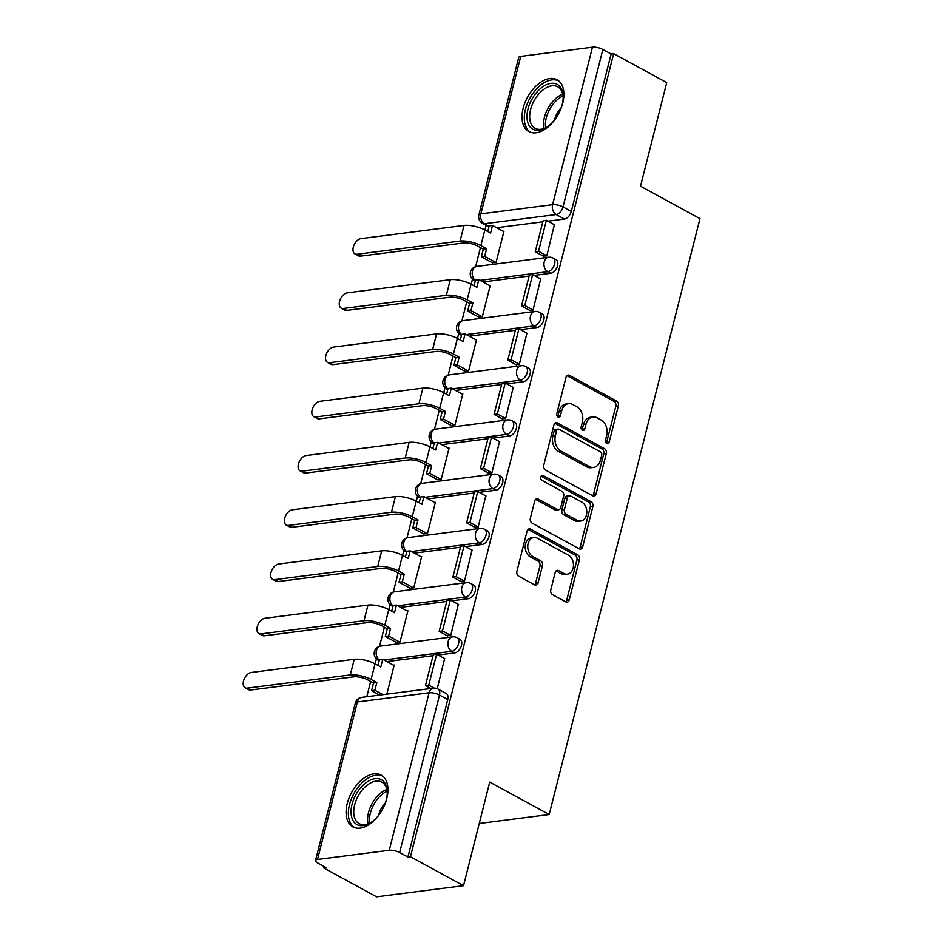 <?xml version="1.0" encoding="UTF-8"?>
<svg xmlns="http://www.w3.org/2000/svg" width="944" height="944" viewBox="0 0 944 944"><rect width="100%" height="100%" fill="white"/><g stroke="black" fill="none" stroke-linecap="round" stroke-linejoin="round"><path stroke-width="1.42" d="M606.732 443.55A2.596 1.912 82.7 0 0 607.665 443.739A2.596 1.912 82.7 0 0 609.163 442.158L618.344 405.908A3.717 2.738 82.7 0 0 616.585 401.07L569.48 375.358A3.717 2.738 82.7 0 0 568.146 375.087A3.717 2.738 82.7 0 0 565.999 377.34L556.818 413.59A2.596 1.912 82.7 0 0 558.046 416.988A2.596 1.912 82.7 0 0 558.99 417.177A2.596 1.912 82.7 0 0 560.488 415.596L561.668 410.9A11.883 8.756 82.7 0 1 568.536 403.69A11.883 8.756 82.7 0 1 572.807 404.551L576.737 406.699A11.883 8.756 82.7 0 1 582.354 422.192L581.162 426.877A2.596 1.912 82.7 0 0 582.389 430.263A2.596 1.912 82.7 0 0 583.321 430.452A2.596 1.912 82.7 0 0 584.832 428.883L586.012 424.186A11.883 8.756 82.7 0 1 592.879 416.977A11.883 8.756 82.7 0 1 597.151 417.838L601.08 419.986A11.883 8.756 82.7 0 1 606.685 435.467L605.505 440.164A2.596 1.912 82.7 0 0 606.732 443.55M606.308 443.243A2.596 1.912 82.7 0 0 606.626 442.488L615.807 406.227A3.717 2.738 82.7 0 0 614.048 401.389L566.943 375.677A3.717 2.738 82.7 0 0 566.931 375.677L569.48 375.358M557.633 416.682A2.596 1.912 82.7 0 0 557.951 415.915L559.143 411.23L561.668 410.9M581.976 429.957A2.596 1.912 82.7 0 0 582.295 429.201L583.475 424.517L586.012 424.186M562.73 103.144A29.5 17.582 -61.4 0 0 557.09 79.78A29.5 17.582 -61.4 0 0 523.177 108.206A29.5 17.582 -61.4 0 0 528.817 131.57A29.5 17.582 -61.4 0 0 562.73 103.144M386.792 798.447A29.5 17.582 -61.4 0 0 381.152 775.071A29.5 17.582 -61.4 0 0 347.239 803.497A29.5 17.582 -61.4 0 0 352.879 826.873A29.5 17.582 -61.4 0 0 386.792 798.447M550.8 589.835A3.717 2.738 82.7 0 0 552.559 594.673L565.775 601.883A3.717 2.738 82.7 0 0 567.108 602.154A3.717 2.738 82.7 0 0 569.256 599.9L579.439 559.639A3.717 2.738 82.7 0 0 577.693 554.801L530.575 529.088A3.717 2.738 82.7 0 0 529.242 528.817A3.717 2.738 82.7 0 0 527.094 531.071L516.911 571.332A3.717 2.738 82.7 0 0 518.657 576.17L534.623 584.891A3.717 2.738 82.7 0 0 535.956 585.162A3.717 2.738 82.7 0 0 538.104 582.908L542.47 565.668A3.717 2.738 82.7 0 0 540.711 560.83L532.794 556.512A9.936 7.328 82.7 0 1 527.755 545.892A9.936 7.328 82.7 0 1 533.844 537.525A9.936 7.328 82.7 0 1 537.419 538.257L568.43 555.178A9.936 7.328 82.7 0 1 573.468 565.798A9.936 7.328 82.7 0 1 567.379 574.164A9.936 7.328 82.7 0 1 563.816 573.433L558.647 570.613A3.717 2.738 82.7 0 0 557.302 570.341A3.717 2.738 82.7 0 0 555.166 572.595L550.8 589.835M613.659 53.655L666.724 82.612L640.504 186.204L699.964 218.654L549.184 814.53L489.724 782.08L463.516 885.684L410.451 856.727L613.659 53.655L611.122 53.973L602.862 49.466L563.013 206.948A7.564 4.508 118.6 0 1 556.181 214.548L484.437 223.728A7.564 4.508 118.6 0 1 482.573 223.409L488.945 226.89M592.62 495.765A3.717 2.738 82.7 0 0 593.965 496.025A3.717 2.738 82.7 0 0 596.101 493.771L606.296 453.509A3.717 2.738 82.7 0 0 604.538 448.671L557.432 422.959A3.717 2.738 82.7 0 0 556.099 422.688A3.717 2.738 82.7 0 0 553.951 424.942L543.768 465.203A3.717 2.738 82.7 0 0 545.514 470.053L592.62 495.765M592.867 506.574L582.684 546.836A3.717 2.738 82.7 0 1 580.536 549.089A3.717 2.738 82.7 0 1 579.203 548.818L532.086 523.118A3.717 2.738 82.7 0 1 530.339 518.268L534.693 501.04A3.717 2.738 82.7 0 1 536.841 498.786A3.717 2.738 82.7 0 1 538.174 499.057L557.279 509.477A3.717 2.738 82.7 0 0 558.612 509.748A3.717 2.738 82.7 0 0 560.76 507.494L563.651 496.06A3.717 2.738 82.7 0 0 561.904 491.222L542.009 480.366A2.596 1.912 82.7 0 1 540.688 477.593A2.596 1.912 82.7 0 1 542.281 475.398A2.596 1.912 82.7 0 1 543.225 475.587L591.109 501.736A3.717 2.738 82.7 0 1 592.867 506.574L590.33 506.893L580.147 547.166L582.684 546.836M463.516 885.684L376.562 896.8L323.509 867.843L323.886 866.344M486.089 225.321L484.909 229.994M480.449 247.588L475.623 266.668M472.437 279.247L471.186 284.227M466.725 301.82L461.899 320.901M458.713 333.48L457.462 338.459M453.002 356.053L448.176 375.134M445.002 387.713L443.739 392.692M439.279 410.286L434.452 429.378M431.278 441.945L430.016 446.925M425.555 464.519L420.729 483.611M417.555 496.178L416.292 501.158M411.832 518.763L407.006 537.844M403.831 550.411L402.569 555.391M398.108 572.996L393.282 592.077M390.108 604.644L388.845 609.635M384.385 627.229L379.559 646.31M376.385 658.877L375.122 663.868M370.662 681.462L366.803 696.719M410.451 856.727L407.914 857.046L399.654 852.538A7.564 2.407 -165.8 0 0 389.247 850.273L317.514 859.453A7.564 2.407 -165.8 0 0 315.508 860.503A7.564 2.407 -165.8 0 0 317.774 863.005L326.034 867.512L323.509 867.843M611.122 53.973L571.273 211.456A7.564 4.508 118.6 0 1 564.441 219.055L547.898 221.179M542.812 221.828L496.697 227.728M520.722 56.38L480.874 213.863A7.564 2.407 -165.8 0 0 478.868 214.913L518.716 57.431A7.564 2.407 14.2 0 1 520.722 56.38L592.454 47.2A7.564 2.407 14.2 0 1 602.862 49.466M492.308 262.762L496.072 262.456L503.99 231.162L503.187 231.268M543.083 255.977L546.765 255.966L554.388 224.719M529.36 310.222L533.041 310.198L540.664 278.952M478.584 316.995L482.349 316.688L490.266 285.395L489.464 285.501M515.636 364.455L519.318 364.443L526.941 333.185M464.861 371.228L468.625 370.921L476.543 339.628L475.741 339.734M501.913 418.688L505.595 418.676L513.217 387.418M451.138 425.473L454.902 425.154L462.82 393.86L462.017 393.967M488.19 472.92L491.871 472.909L499.494 441.65M437.414 479.705L441.178 479.387L449.096 448.105L448.294 448.199M474.466 527.153L478.148 527.141L485.771 495.883M423.691 533.938L427.455 533.62L435.373 502.338L434.57 502.432M460.743 581.386L464.424 581.374L472.047 550.116M409.967 588.171L413.732 587.852L421.649 556.571L420.847 556.665M447.019 635.619L450.701 635.607L458.324 604.349M396.244 642.404L400.008 642.085L407.926 610.803L407.124 610.898M437.273 688.683L444.6 658.582M386.828 694.159L394.203 665.036L393.4 665.131M454.666 652.929L451.728 651.325A7.564 4.508 118.6 0 0 458.1 645.141A7.564 4.508 118.6 0 0 457.108 637.731L460.047 639.336A7.564 4.508 -61.4 0 1 461.026 646.746A7.564 4.508 -61.4 0 1 454.666 652.929L438.11 655.042M433.025 655.691L386.91 661.591M468.389 598.697L465.451 597.092A7.564 4.508 118.6 0 0 471.823 590.909A7.564 4.508 118.6 0 0 470.832 583.498L473.77 585.103A7.564 4.508 -61.4 0 1 474.749 592.513A7.564 4.508 -61.4 0 1 468.389 598.697L451.834 600.809M446.748 601.458L400.634 607.358M482.113 544.464L479.174 542.859A7.564 4.508 118.6 0 0 485.546 536.676A7.564 4.508 118.6 0 0 484.555 529.265L487.493 530.87A7.564 4.508 -61.4 0 1 488.473 538.281A7.564 4.508 -61.4 0 1 482.113 544.464L465.557 546.576M460.471 547.225L414.357 553.125M495.836 490.231L492.898 488.626A7.564 4.508 118.6 0 0 499.27 482.443A7.564 4.508 118.6 0 0 498.279 475.033L501.217 476.637A7.564 4.508 -61.4 0 1 502.196 484.048A7.564 4.508 -61.4 0 1 495.836 490.231L479.281 492.343M474.195 492.992L428.08 498.892M509.548 435.998L506.621 434.393A7.564 4.508 118.6 0 0 512.993 428.21A7.564 4.508 118.6 0 0 512.002 420.8L514.94 422.405A7.564 4.508 -61.4 0 1 515.92 429.815A7.564 4.508 -61.4 0 1 509.548 435.998L493.004 438.11M487.918 438.759L441.804 444.659M523.271 381.765L520.345 380.161A7.564 4.508 118.6 0 0 526.717 373.977A7.564 4.508 118.6 0 0 525.725 366.567L528.664 368.172A7.564 4.508 -61.4 0 1 529.643 375.582A7.564 4.508 -61.4 0 1 523.271 381.765L506.727 383.878M501.642 384.527L455.527 390.427M536.994 327.533L534.068 325.928A7.564 4.508 118.6 0 0 540.44 319.745A7.564 4.508 118.6 0 0 539.449 312.334L542.387 313.939A7.564 4.508 -61.4 0 1 543.366 321.349A7.564 4.508 -61.4 0 1 536.994 327.533L520.451 329.645M515.365 330.294L469.251 336.194M550.718 273.288L547.791 271.695A7.564 4.508 118.6 0 0 554.163 265.512A7.564 4.508 118.6 0 0 553.172 258.101L556.11 259.694A7.564 4.508 -61.4 0 1 557.09 267.117A7.564 4.508 -61.4 0 1 550.718 273.288L534.174 275.412M529.088 276.061L482.974 281.961M549.184 814.53L479.257 823.475M407.914 857.046L447.763 699.563A7.564 4.508 -61.4 0 0 446.323 693.569L438.051 689.061A7.564 4.508 118.6 0 1 439.503 695.044L399.654 852.538M592.879 416.977L590.342 417.295A11.883 8.756 82.7 0 0 583.475 424.517M568.536 403.69L566.011 404.008A11.883 8.756 82.7 0 0 559.143 411.23M592.643 495.765A3.717 2.738 82.7 0 0 593.575 494.101L603.759 453.828A3.717 2.738 82.7 0 0 602.001 448.99L554.895 423.278A3.717 2.738 82.7 0 0 554.883 423.278L557.432 422.959M601.682 455.268A2.596 1.912 82.7 0 0 600.455 451.869L559.108 429.308A2.596 1.912 82.7 0 0 558.164 429.119A2.596 1.912 82.7 0 0 556.665 430.7L555.414 435.644A11.883 8.756 82.7 0 0 561.031 451.138L589.292 466.56A11.883 8.756 82.7 0 0 593.564 467.422A11.883 8.756 82.7 0 0 600.431 460.212L601.682 455.268M558.164 429.119L555.638 429.437A2.596 1.912 82.7 0 0 554.128 431.019L556.665 430.7M593.564 467.422L591.027 467.752A11.883 8.756 82.7 0 1 586.755 466.879L558.494 451.456A11.883 8.756 82.7 0 1 552.877 435.963L554.128 431.019M579.215 548.83A3.717 2.738 82.7 0 0 580.147 547.166M558.612 509.748L556.087 510.079A3.717 2.738 82.7 0 1 554.742 509.807L535.637 499.376A3.717 2.738 82.7 0 0 535.626 499.376M541.136 476.165L588.584 502.055L591.109 501.736M577.103 520.297A9.936 7.328 82.7 0 0 580.678 521.029A9.936 7.328 82.7 0 0 586.767 512.663A9.936 7.328 82.7 0 0 581.728 502.043L570.801 496.084A3.717 2.738 82.7 0 0 569.468 495.812A3.717 2.738 82.7 0 0 567.32 498.066L564.429 509.5A3.717 2.738 82.7 0 0 566.176 514.338L577.103 520.297L574.577 520.628A9.936 7.328 82.7 0 0 578.141 521.348L580.678 521.029M569.468 495.812L566.931 496.131A3.717 2.738 82.7 0 0 564.783 498.385L567.32 498.066M574.577 520.628L563.651 514.657A3.717 2.738 82.7 0 1 561.892 509.819L564.783 498.385M590.33 506.893A3.717 2.738 82.7 0 0 588.584 502.055M567.379 574.164L564.842 574.483A9.936 7.328 82.7 0 1 561.279 573.763L556.11 570.943A3.717 2.738 82.7 0 0 556.099 570.931M533.844 537.525L531.307 537.856A9.936 7.328 82.7 0 0 525.218 546.21A9.936 7.328 82.7 0 0 530.268 556.83L532.794 556.512M534.634 584.891A3.717 2.738 82.7 0 0 535.578 583.227L539.933 565.999A3.717 2.738 82.7 0 0 538.174 561.161L530.268 556.83M565.786 601.894A3.717 2.738 82.7 0 0 566.719 600.231L576.902 559.957A3.717 2.738 82.7 0 0 575.156 555.119L528.038 529.407A3.717 2.738 82.7 0 0 528.026 529.407L530.575 529.088M360.49 256.143A8.508 5.074 118.6 0 1 358.401 255.8L354.932 253.901A8.508 5.074 -61.4 0 0 357.033 254.255L460.07 241.074A15.128 4.814 14.2 0 1 480.874 245.605L486.608 248.732L483.316 249.157L477.581 246.018A10.219 3.245 -165.8 0 0 463.539 242.974L360.49 256.143L357.033 254.255M487.765 231.551L489.204 225.864L492.508 225.439L490.573 233.085L484.838 229.958A15.128 4.814 14.2 0 0 464.035 225.439L360.986 238.608A8.508 5.074 -61.4 0 0 353.823 245.57A8.508 5.074 -61.4 0 0 354.932 253.901M492.556 262.904L481.381 256.803L484.673 256.379L486.608 248.732M481.381 256.803L483.316 249.157M543.768 256.355L535.248 251.706L538.54 251.281L546.375 220.341L554.635 224.861M538.54 251.281L546.812 255.8M535.248 251.706L543.083 220.766L546.375 220.341M492.508 225.439L503.86 231.634M484.673 256.379L495.86 262.479M555.072 119.357A25.535 15.222 118.6 0 1 546.8 127.275A25.535 15.222 118.6 0 1 531.389 128.254A25.535 15.222 118.6 0 1 533.242 96.996A25.535 15.222 118.6 0 1 558.789 85.42A25.535 15.222 118.6 0 1 563.202 97.22A25.535 15.222 118.6 0 1 561.019 108.454M563.179 97.964A23.647 14.089 -61.4 0 0 559.108 87.733A23.647 14.089 -61.4 0 0 557.751 86.813A23.647 14.089 -61.4 0 0 534.729 99.627A23.647 14.089 -61.4 0 0 533.738 127.393A23.647 14.089 -61.4 0 0 535.095 128.313A23.647 14.089 -61.4 0 0 547.414 126.862M558.777 80.924A29.311 17.476 -61.4 0 0 530.422 97.279A29.311 17.476 -61.4 0 0 529.36 131.428A29.311 17.476 -61.4 0 0 530.693 132.372M561.326 107.569A16.839 10.03 -61.4 0 0 554.494 120.1M379.134 814.66A25.535 15.222 118.6 0 1 370.862 822.566A25.535 15.222 118.6 0 1 355.451 823.557A25.535 15.222 118.6 0 1 357.304 792.299A25.535 15.222 118.6 0 1 382.851 780.723A25.535 15.222 118.6 0 1 387.264 792.523A25.535 15.222 118.6 0 1 385.081 803.757M387.241 793.267A23.647 14.089 -61.4 0 0 383.17 783.036A23.647 14.089 -61.4 0 0 381.813 782.116A23.647 14.089 -61.4 0 0 358.791 794.919A23.647 14.089 -61.4 0 0 357.8 822.696A23.647 14.089 -61.4 0 0 359.157 823.616A23.647 14.089 -61.4 0 0 371.476 822.153M382.839 776.216A29.311 17.476 -61.4 0 0 354.484 792.582A29.311 17.476 -61.4 0 0 353.422 826.732A29.311 17.476 -61.4 0 0 354.755 827.676M385.388 802.872A16.839 10.03 -61.4 0 0 378.556 815.404M346.767 310.387A8.508 5.074 118.6 0 1 344.678 310.033L341.209 308.133A8.508 5.074 -61.4 0 0 343.309 308.487L446.347 295.307A15.128 4.814 14.2 0 1 467.15 299.838L472.885 302.965L469.593 303.39L463.858 300.251A10.219 3.245 -165.8 0 0 449.816 297.207L346.767 310.387L343.309 308.487M474.041 285.796L475.481 280.097L478.785 279.672L476.85 287.318L471.115 284.191A15.128 4.814 14.2 0 0 450.312 279.672L347.262 292.841A8.508 5.074 -61.4 0 0 340.1 299.803A8.508 5.074 -61.4 0 0 341.209 308.133M478.832 317.137L467.658 311.036L470.95 310.611L472.885 302.965M467.658 311.036L469.593 303.39M530.044 310.588L521.525 305.939L524.817 305.514L532.652 274.574L540.912 279.094M524.817 305.514L533.089 310.033M521.525 305.939L529.36 274.999L532.652 274.574M478.785 279.672L490.148 285.879M470.95 310.611L482.136 316.712M333.043 364.62A8.508 5.074 118.6 0 1 330.955 364.266L327.485 362.366A8.508 5.074 -61.4 0 0 329.586 362.72L432.623 349.54A15.128 4.814 14.2 0 1 453.427 354.071L459.162 357.198L455.869 357.623L450.135 354.496A10.219 3.245 -165.8 0 0 436.093 351.439L333.043 364.62L329.586 362.72M460.318 340.029L461.758 334.329L465.062 333.905L463.126 341.551L457.392 338.424A15.128 4.814 14.2 0 0 436.588 333.905L333.539 347.073A8.508 5.074 -61.4 0 0 326.376 354.035A8.508 5.074 -61.4 0 0 327.485 362.366M465.109 371.37L453.934 365.269L457.226 364.844L459.162 357.198M453.934 365.269L455.869 357.623M516.321 364.821L507.801 360.171L511.093 359.747L518.929 328.807L527.189 333.326M511.093 359.747L519.365 364.266M507.801 360.171L515.636 329.232L518.929 328.807M465.062 333.905L476.425 340.111M457.226 364.844L468.413 370.945M319.32 418.853A8.508 5.074 118.6 0 1 317.231 418.499L313.762 416.611A8.508 5.074 -61.4 0 0 315.862 416.953L418.9 403.772A15.128 4.814 14.2 0 1 439.703 408.304L445.438 411.431L442.146 411.855L436.411 408.728A10.219 3.245 -165.8 0 0 422.369 405.672L319.32 418.853L315.862 416.953M446.595 394.262L448.034 388.562L451.338 388.137L449.403 395.784L443.668 392.657A15.128 4.814 14.2 0 0 422.865 388.137L319.815 401.318A8.508 5.074 -61.4 0 0 312.653 408.268A8.508 5.074 -61.4 0 0 313.762 416.611M451.385 425.602L440.211 419.502L443.503 419.077L445.438 411.431M440.211 419.502L442.146 411.855M502.597 419.053L494.078 414.404L497.37 413.991L505.205 383.04L513.465 387.559M497.37 413.991L505.642 418.499M494.078 414.404L501.913 383.465L505.205 383.04M451.338 388.137L462.702 394.344M443.503 419.077L454.689 425.178M305.596 473.086A8.508 5.074 118.6 0 1 303.508 472.732L300.039 470.844A8.508 5.074 -61.4 0 0 302.139 471.186L405.177 458.017A15.128 4.814 14.2 0 1 425.98 462.536L431.715 465.663L428.423 466.088L422.688 462.961A10.219 3.245 -165.8 0 0 408.646 459.905L305.596 473.086L302.139 471.186M432.871 448.494L434.311 442.795L437.615 442.37L435.68 450.017L429.945 446.89A15.128 4.814 14.2 0 0 409.141 442.37L306.092 455.551A8.508 5.074 -61.4 0 0 298.929 462.501A8.508 5.074 -61.4 0 0 300.039 470.844M437.662 479.835L426.487 473.735L429.78 473.31L431.715 465.663M426.487 473.735L428.423 466.088M488.874 473.286L480.354 468.637L483.647 468.224L491.482 437.273L499.742 441.792M483.647 468.224L491.918 472.732M480.354 468.637L488.19 437.697L491.482 437.273M437.615 442.37L448.978 448.577M429.78 473.31L440.966 479.41M291.873 527.318A8.508 5.074 118.6 0 1 289.784 526.964L286.315 525.076A8.508 5.074 -61.4 0 0 288.416 525.419L391.453 512.25A15.128 4.814 14.2 0 1 412.257 516.769L417.991 519.896L414.699 520.321L408.964 517.194A10.219 3.245 -165.8 0 0 394.922 514.138L291.873 527.318L288.416 525.419M419.148 502.727L420.587 497.028L423.891 496.603L421.956 504.249L416.221 501.122A15.128 4.814 14.2 0 0 395.418 496.603L292.369 509.784A8.508 5.074 -61.4 0 0 285.206 516.734A8.508 5.074 -61.4 0 0 286.315 525.076M423.939 534.068L412.764 527.967L416.056 527.543L417.991 519.896M412.764 527.967L414.699 520.321M475.151 527.519L466.631 522.87L469.935 522.457L477.758 491.517L486.018 496.025M469.935 522.457L478.195 526.964M466.631 522.87L474.466 491.93L477.758 491.517M423.891 496.603L435.255 502.81M416.056 527.543L427.243 533.643M278.15 581.551A8.508 5.074 118.6 0 1 276.061 581.197L272.592 579.309A8.508 5.074 -61.4 0 0 274.692 579.651L377.73 566.483A15.128 4.814 14.2 0 1 398.533 571.002L404.268 574.129L400.976 574.554L395.241 571.427A10.219 3.245 -165.8 0 0 381.199 568.371L278.15 581.551L274.692 579.651M405.424 556.96L406.864 551.261L410.168 550.836L408.233 558.482L402.498 555.355A15.128 4.814 14.2 0 0 381.695 550.836L278.645 564.016A8.508 5.074 -61.4 0 0 271.483 570.967A8.508 5.074 -61.4 0 0 272.592 579.309M410.215 588.301L399.041 582.2L402.333 581.775L404.268 574.129M399.041 582.2L400.976 574.554M461.427 581.752L452.908 577.103L456.212 576.69L464.035 545.75L472.295 550.258M456.212 576.69L464.472 581.197M452.908 577.103L460.743 546.163L464.035 545.75M410.168 550.836L421.531 557.043M402.333 581.775L413.519 587.888M264.426 635.784A8.508 5.074 118.6 0 1 262.338 635.43L258.868 633.542A8.508 5.074 -61.4 0 0 260.969 633.896L364.006 620.715A15.128 4.814 14.2 0 1 384.81 625.235L390.545 628.362L387.252 628.787L381.518 625.66A10.219 3.245 -165.8 0 0 367.476 622.603L264.426 635.784L260.969 633.896M391.701 611.193L393.141 605.493L396.445 605.069L394.509 612.715L388.775 609.588A15.128 4.814 14.2 0 0 367.971 605.069L264.922 618.249A8.508 5.074 -61.4 0 0 257.759 625.199A8.508 5.074 -61.4 0 0 258.868 633.542M396.492 642.534L385.317 636.433L388.609 636.008L390.545 628.362M385.317 636.433L387.252 628.787M447.704 635.985L439.184 631.335L442.488 630.922L450.312 599.983L458.583 604.49M442.488 630.922L450.748 635.43M439.184 631.335L447.019 600.396L450.312 599.983M396.445 605.069L407.808 611.275M388.609 636.008L399.796 642.121M250.703 690.017A8.508 5.074 118.6 0 1 248.614 689.663L245.145 687.775A8.508 5.074 -61.4 0 0 247.245 688.129L350.283 674.948A15.128 4.814 14.2 0 1 371.086 679.468L376.821 682.595L373.529 683.019L367.794 679.892A10.219 3.245 -165.8 0 0 353.752 676.836L250.703 690.017L247.245 688.129M377.978 665.426L379.417 659.726L382.721 659.301L380.786 666.96L375.051 663.821A15.128 4.814 14.2 0 0 354.248 659.301L251.198 672.482A8.508 5.074 -61.4 0 0 244.036 679.432A8.508 5.074 -61.4 0 0 245.145 687.775M379.665 695.079L371.594 690.666L374.886 690.241L376.821 682.595M371.594 690.666L373.529 683.019M430.877 688.53L425.461 685.58L428.765 685.155L436.588 654.216L444.86 658.723M428.765 685.155L434.228 688.141M425.461 685.58L433.296 654.629L436.588 654.216M382.721 659.301L394.085 665.508M374.886 690.241L382.957 694.654M606.626 442.488L609.163 442.158M557.951 415.915L560.488 415.596M582.295 429.201L584.832 428.883M389.247 850.273L429.095 692.79L357.363 701.958L317.514 859.453M564.441 219.055L556.181 214.548A7.564 5.581 82.7 0 1 552.606 204.683L592.454 47.2M489.11 226.265L484.437 223.728A7.564 5.581 82.7 0 1 480.874 213.863L552.606 204.683A7.564 2.407 14.2 0 1 563.013 206.948L571.273 211.456M457.108 637.731A7.564 7.564 0 0 0 452.53 636.87A7.564 5.581 -97.3 0 0 448.152 641.46A7.564 5.581 -97.3 0 0 451.728 651.325L383.972 659.998M470.832 583.498A7.564 7.564 0 0 0 466.253 582.637A7.564 5.581 -97.3 0 0 461.876 587.227A7.564 5.581 -97.3 0 0 465.451 597.092L397.695 605.753M484.555 529.265A7.564 7.564 0 0 0 479.977 528.404A7.564 5.581 -97.3 0 0 475.599 532.994A7.564 5.581 -97.3 0 0 479.174 542.859L411.419 551.52M498.279 475.033A7.564 7.564 0 0 0 493.7 474.171A7.564 5.581 -97.3 0 0 489.322 478.761A7.564 5.581 -97.3 0 0 492.898 488.626L425.142 497.287M512.002 420.8A7.564 7.564 0 0 0 507.424 419.938A7.564 5.581 -97.3 0 0 503.046 424.529A7.564 5.581 -97.3 0 0 506.621 434.393L438.866 443.055M525.725 366.567A7.564 7.564 0 0 0 521.147 365.706A7.564 5.581 -97.3 0 0 516.769 370.296A7.564 5.581 -97.3 0 0 520.345 380.161L452.589 388.822M539.449 312.334A7.564 7.564 0 0 0 534.87 311.473A7.564 5.581 -97.3 0 0 530.493 316.063A7.564 5.581 -97.3 0 0 534.068 325.928L466.312 334.589M553.172 258.101A7.564 7.564 0 0 0 548.594 257.24A7.564 5.581 -97.3 0 0 544.216 261.83A7.564 5.581 -97.3 0 0 547.791 271.695L480.036 280.356M475.28 280.887A7.564 4.508 118.6 0 1 474.183 280.557L475.221 281.123M475.398 280.451A7.564 5.581 -97.3 0 1 472.484 270.999A7.564 5.581 82.7 0 1 476.85 266.409A7.564 7.564 0 0 0 474.183 280.557M461.557 335.12A7.564 4.508 118.6 0 1 460.46 334.79L461.498 335.356M447.834 389.353A7.564 4.508 118.6 0 1 446.736 389.022L447.775 389.589M434.11 443.586A7.564 4.508 118.6 0 1 433.013 443.255L434.051 443.822M420.387 497.818A7.564 4.508 118.6 0 1 419.289 497.488L420.328 498.054M406.663 552.051A7.564 4.508 118.6 0 1 405.566 551.721L406.604 552.287M392.94 606.284A7.564 4.508 118.6 0 1 391.843 605.954L392.881 606.52M379.217 660.517A7.564 4.508 118.6 0 1 378.119 660.186L379.158 660.753M461.675 334.683A7.564 5.581 -97.3 0 1 458.76 325.243A7.564 5.581 82.7 0 1 463.126 320.641A7.564 7.564 0 0 0 460.46 334.79M447.952 388.916A7.564 5.581 -97.3 0 1 445.037 379.476A7.564 5.581 82.7 0 1 449.403 374.874A7.564 7.564 0 0 0 446.736 389.022M434.228 443.149A7.564 5.581 -97.3 0 1 431.314 433.709A7.564 5.581 82.7 0 1 435.68 429.107A7.564 7.564 0 0 0 433.013 443.255M420.505 497.382A7.564 5.581 -97.3 0 1 417.59 487.942A7.564 5.581 82.7 0 1 421.956 483.34A7.564 7.564 0 0 0 419.289 497.488M406.781 551.615A7.564 5.581 -97.3 0 1 403.867 542.175A7.564 5.581 82.7 0 1 408.233 537.573A7.564 7.564 0 0 0 405.566 551.721M393.058 605.847A7.564 5.581 -97.3 0 1 390.143 596.407A7.564 5.581 82.7 0 1 394.509 591.805A7.564 7.564 0 0 0 391.843 605.954M379.335 660.08A7.564 5.581 -97.3 0 1 376.42 650.64A7.564 5.581 82.7 0 1 380.786 646.05A7.564 7.564 0 0 0 378.119 660.186M447.763 699.563L439.503 695.044A7.564 2.407 14.2 0 0 429.095 692.79A7.564 5.581 -97.3 0 1 433.473 688.188L361.729 697.368A7.564 7.564 0 0 0 355.357 703.02L315.508 860.503M355.357 703.02A7.564 2.407 -165.8 0 1 357.363 701.958A7.564 5.581 -97.3 0 1 361.729 697.368M614.048 401.389L616.585 401.07M615.807 406.227L618.344 405.908M602.001 448.99L604.538 448.671M603.759 453.828L606.296 453.509M593.575 494.101L596.101 493.771M552.877 435.963L555.414 435.644M558.494 451.456L561.031 451.138M586.755 466.879L589.292 466.56M535.637 499.376L538.174 499.057M554.742 509.807L557.279 509.477M541.431 475.823L543.225 475.587M561.892 509.819L564.429 509.5M563.651 514.657L566.176 514.338M556.11 570.943L558.647 570.613M561.279 573.763L563.816 573.433M538.174 561.161L540.711 560.83M539.933 565.999L542.47 565.668M535.578 583.227L538.104 582.908M575.156 555.119L577.693 554.801M576.902 559.957L579.439 559.639M566.719 600.231L569.256 599.9M484.838 229.958L480.874 245.605M464.035 225.439L460.07 241.074M543.992 128.526A23.647 14.089 118.6 0 1 562.742 94.188M563.037 95.969A22.868 13.629 -61.4 0 0 545.656 127.818M368.054 823.829A23.647 14.089 118.6 0 1 386.804 789.491M387.099 791.273A22.868 13.629 -61.4 0 0 369.718 823.121M471.115 284.191L467.15 299.838M450.312 279.672L446.347 295.307M457.392 338.424L453.427 354.071M436.588 333.905L432.623 349.54M443.668 392.657L439.703 408.304M422.865 388.137L418.9 403.772M429.945 446.89L425.98 462.536M409.141 442.37L405.177 458.017M416.221 501.122L412.257 516.769M395.418 496.603L391.453 512.25M402.498 555.355L398.533 571.002M381.695 550.836L377.73 566.483M388.775 609.588L384.81 625.235M367.971 605.069L364.006 620.715M375.051 663.821L371.086 679.468M354.248 659.301L350.283 674.948M476.85 266.409L548.594 257.24M463.126 320.641L534.87 311.473M449.403 374.874L521.147 365.706M435.68 429.107L507.424 419.938M421.956 483.34L493.7 474.171M408.233 537.573L479.977 528.404M394.509 591.805L466.253 582.637M380.786 646.05L452.53 636.87M438.051 689.061A7.564 7.564 0 0 0 433.473 688.188M478.868 214.913A7.564 7.564 0 0 0 482.573 223.409"/></g></svg>
